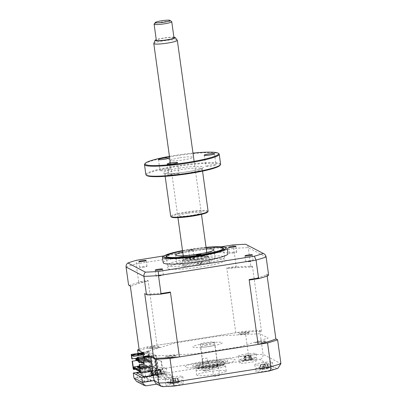 <?xml version="1.0" encoding="UTF-8"?>
<svg xmlns="http://www.w3.org/2000/svg" width="407" height="407" viewBox="0 0 407 407"><rect width="100%" height="100%" fill="white"/><g stroke="black" fill="none" stroke-linecap="round" stroke-linejoin="round"><path stroke-width="0.31" stroke-dasharray="2.04 1.53" d="M153.383 375.63L158.755 374.776L158.226 374.501L158.918 379.466L159.447 379.741L164.947 379.451L164.54 376.526A7.428 0.88 -7.9 0 0 165.466 376.389A7.428 0.88 -7.9 0 0 171.5 374.674A7.428 0.88 -7.9 0 0 162.815 375.005A7.428 0.88 -7.9 0 0 160.633 375.396L161.04 378.322L155.952 375.666L155.55 372.746A7.428 0.88 -7.9 0 0 157.865 372.42A7.428 0.88 -7.9 0 0 163.899 370.711A7.428 0.88 -7.9 0 0 155.215 371.042A7.428 0.88 -7.9 0 0 154.309 371.194L154.716 374.114L153.241 374.572M164.947 379.451A7.428 0.88 -7.9 0 0 165.873 379.309A7.428 0.88 -7.9 0 0 171.907 377.599A7.428 0.88 -7.9 0 0 163.222 377.93A7.428 0.88 -7.9 0 0 161.04 378.322M155.952 375.666A7.428 0.88 -7.9 0 0 158.272 375.346A7.428 0.88 -7.9 0 0 164.301 373.631A7.428 0.88 -7.9 0 0 155.622 373.962A7.428 0.88 -7.9 0 0 154.716 374.114M207.789 361.696L207.305 358.185A3.047 0.361 172.1 0 0 204.299 358.45A3.047 0.361 172.1 0 0 201.923 359.04L202.406 362.551A3.047 0.361 -7.9 0 0 202.31 362.657A3.047 0.361 -7.9 0 0 205.871 362.525A3.047 0.361 -7.9 0 0 208.343 361.823A3.047 0.361 -7.9 0 0 207.789 361.696M205.922 370.141A3.047 0.361 172.1 0 1 209.478 370.004A3.047 0.361 172.1 0 1 207.005 370.706A3.047 0.361 172.1 0 1 203.444 370.843A3.047 0.361 172.1 0 1 205.922 370.141M217.852 363.69L218.34 367.195A3.047 0.361 -7.9 0 0 218.437 367.083A3.047 0.361 -7.9 0 0 214.876 367.221A3.047 0.361 -7.9 0 0 212.403 367.923A3.047 0.361 -7.9 0 0 212.958 368.05L212.469 364.545A3.047 0.361 172.1 0 0 215.476 364.28A3.047 0.361 172.1 0 0 217.852 363.69M216.01 375.402A3.047 0.361 172.1 0 1 219.571 375.264A3.047 0.361 172.1 0 1 217.099 375.966A3.047 0.361 172.1 0 1 213.538 376.104A3.047 0.361 172.1 0 1 216.01 375.402M246.586 360.816A8.913 1.053 172.1 0 1 257.005 360.419A8.913 1.053 172.1 0 1 249.766 362.474A8.913 1.053 172.1 0 1 239.347 362.871A8.913 1.053 172.1 0 1 246.586 360.816M245.655 354.095A8.913 1.053 172.1 0 1 256.069 353.698A8.913 1.053 172.1 0 1 248.83 355.754A8.913 1.053 172.1 0 1 238.416 356.15A8.913 1.053 172.1 0 1 245.655 354.095M263.008 369.378A8.913 1.053 172.1 0 1 273.428 368.981A8.913 1.053 172.1 0 1 266.183 371.036A8.913 1.053 172.1 0 1 255.769 371.433A8.913 1.053 172.1 0 1 263.008 369.378M262.072 362.657A8.913 1.053 172.1 0 1 272.492 362.261A8.913 1.053 172.1 0 1 265.252 364.316A8.913 1.053 172.1 0 1 254.833 364.713A8.913 1.053 172.1 0 1 262.072 362.657M173.255 383.633A8.913 1.053 172.1 0 1 183.674 383.236A8.913 1.053 172.1 0 1 176.435 385.292A8.913 1.053 172.1 0 1 166.015 385.688A8.913 1.053 172.1 0 1 173.255 383.633M172.319 376.913A8.913 1.053 172.1 0 1 182.738 376.516A8.913 1.053 172.1 0 1 175.498 378.571A8.913 1.053 172.1 0 1 165.079 378.968A8.913 1.053 172.1 0 1 172.319 376.913M156.832 375.071A8.913 1.053 172.1 0 1 167.252 374.674A8.913 1.053 172.1 0 1 160.012 376.729A8.913 1.053 172.1 0 1 149.593 377.126A8.913 1.053 172.1 0 1 156.832 375.071M155.901 368.35A8.913 1.053 172.1 0 1 166.315 367.953A8.913 1.053 172.1 0 1 159.076 370.009A8.913 1.053 172.1 0 1 148.662 370.406A8.913 1.053 172.1 0 1 155.901 368.35M208.862 371.672A14.856 1.755 172.1 0 1 226.226 371.011A14.856 1.755 172.1 0 1 214.158 374.435A14.856 1.755 172.1 0 1 196.795 375.096A14.856 1.755 172.1 0 1 208.862 371.672M208.13 366.412A14.856 1.755 172.1 0 1 225.493 365.751A14.856 1.755 172.1 0 1 213.426 369.174A14.856 1.755 172.1 0 1 196.062 369.836A14.856 1.755 172.1 0 1 208.13 366.412M139.306 350.803A74.578 8.817 172.1 0 1 157.061 345.278L235.775 332.773A74.578 8.817 172.1 0 1 261.482 331.395L259.763 330.499A80.22 9.483 -7.9 0 0 245.192 331.278L147.644 346.774A80.22 9.483 -7.9 0 0 139.108 349.369M147.644 346.774L150.951 370.589A80.22 9.483 -7.9 0 0 140.888 373.718L145.548 376.149L142.292 352.701M138.065 353.373L140.888 373.718L143.284 377.04L148.153 379.583L145.548 376.149L133.964 377.991M156.029 383.689L157.804 383.979L146.652 385.714L139.713 382.097L136.574 381.42M139.713 382.097L151.292 380.26L148.153 379.583M151.292 380.26L146.118 377.559L143.284 377.04M146.118 377.559A75.763 8.954 172.1 0 1 153.897 375.142C152.472 374.837 151.49 373.321 150.951 370.589L248.499 355.097C248.825 357.86 248.779 359.544 248.356 360.139A75.763 8.954 172.1 0 1 259.615 359.534L276.897 368.549A75.763 8.954 172.1 0 1 269.119 370.965L174.664 385.968A75.763 8.954 172.1 0 1 163.4 386.574L158.231 383.877M245.192 331.278L248.499 355.097A80.22 9.483 -7.9 0 1 263.064 354.314C263.151 357.092 262.001 358.832 259.615 359.534M259.763 330.499L263.064 354.314L280.916 363.624M142.241 352.335L147.614 351.48L174.7 343.05L219.831 335.882L259.925 333.735L268.182 338.039L240.491 346.657L195.36 353.825L156.14 355.927L150.768 356.781M140.079 372.298L150.758 370.604L150.229 370.329L140.028 371.947M150.229 370.329L147.614 351.48M136.701 372.837L137.388 377.803L144.164 376.729M150.758 370.604L150.88 371.469M158.918 379.466L144.861 381.7L137.388 377.803M151.389 375.147L150.921 375.295L151.45 375.575M144.17 376.734L144.861 381.7M158.226 374.501L153.337 375.274M158.755 374.776L156.14 355.927M153.5 347.176A5.647 0.666 172.1 0 1 160.007 346.825A5.647 0.666 172.1 0 1 155.515 348.224A5.647 0.666 172.1 0 1 149.008 348.575A5.647 0.666 172.1 0 1 153.5 347.176M259.676 341.483A5.647 0.666 172.1 0 1 266.183 341.132A5.647 0.666 172.1 0 1 261.691 342.531A5.647 0.666 172.1 0 1 255.184 342.882A5.647 0.666 172.1 0 1 259.676 341.483M243.254 332.921A5.647 0.666 172.1 0 1 249.761 332.57A5.647 0.666 172.1 0 1 245.268 333.969A5.647 0.666 172.1 0 1 238.761 334.32A5.647 0.666 172.1 0 1 243.254 332.921M169.923 355.738A5.647 0.666 172.1 0 1 176.429 355.387A5.647 0.666 172.1 0 1 171.937 356.786A5.647 0.666 172.1 0 1 165.43 357.137A5.647 0.666 172.1 0 1 169.923 355.738M146.652 385.714L146.22 385.816M162.764 386.65L163.4 386.574M269.398 370.955L269.119 370.965M277.95 368.304L276.897 368.549M207.789 362.169A13.37 1.582 172.1 0 1 223.412 361.574A13.37 1.582 172.1 0 1 212.556 364.652A13.37 1.582 172.1 0 1 196.927 365.247A13.37 1.582 172.1 0 1 207.789 362.169M207.194 363.212A17.827 2.106 172.1 0 1 227.747 362.113A17.827 2.106 172.1 0 1 213.553 366.529A17.827 2.106 172.1 0 1 192.999 367.633A17.827 2.106 172.1 0 1 207.194 363.212M213.349 365.069A17.827 2.106 -7.9 0 0 227.544 360.653A17.827 2.106 -7.9 0 0 206.99 361.752A17.827 2.106 -7.9 0 0 192.801 366.168A17.827 2.106 -7.9 0 0 213.349 365.069M214.672 365.761A25.254 2.986 -7.9 0 0 234.778 359.503A25.254 2.986 -7.9 0 0 205.667 361.065A25.254 2.986 -7.9 0 0 185.561 367.318A25.254 2.986 -7.9 0 0 214.672 365.761M202.076 263.049A2.228 0.265 172.1 0 1 202.106 263.085A2.228 0.265 172.1 0 1 200.102 263.629A2.228 0.265 172.1 0 1 197.721 263.731A2.228 0.265 172.1 0 1 197.69 263.695A2.228 0.265 172.1 0 1 199.695 263.151A2.228 0.265 172.1 0 1 202.076 263.049M206.11 247.695A28.521 3.373 -7.9 0 0 182.57 250.961M165.898 258.089A29.711 3.51 172.1 0 1 165.644 257.173A29.711 3.51 172.1 0 1 193.976 250.117A29.711 3.51 172.1 0 1 223.947 248.972A29.711 3.51 172.1 0 1 224.084 249.064A29.711 3.51 172.1 0 1 199.364 256.43A29.711 3.51 172.1 0 1 165.898 258.089M194.236 258.526A2.228 0.265 172.1 0 1 194.266 258.562A2.228 0.265 172.1 0 1 192.262 259.106A2.228 0.265 172.1 0 1 189.881 259.213A2.228 0.265 172.1 0 1 189.85 259.178A2.228 0.265 172.1 0 1 191.855 258.633A2.228 0.265 172.1 0 1 194.236 258.526M193.02 249.761A2.228 0.265 172.1 0 1 193.05 249.796A2.228 0.265 172.1 0 1 191.046 250.341A2.228 0.265 172.1 0 1 188.665 250.442A2.228 0.265 172.1 0 1 188.634 250.407A2.228 0.265 172.1 0 1 190.639 249.867A2.228 0.265 172.1 0 1 193.02 249.761M214.845 258.165A19.312 2.284 172.1 0 1 215.105 258.476A19.312 2.284 172.1 0 1 197.731 263.181A19.312 2.284 172.1 0 1 177.111 264.092A19.312 2.284 172.1 0 1 176.847 263.782A19.312 2.284 172.1 0 1 194.225 259.076A19.312 2.284 172.1 0 1 214.845 258.165M182.743 252.213A19.312 2.284 172.1 0 1 206.288 248.947M197.797 259.366A12.48 1.475 -7.9 0 0 207.819 256.329A12.48 1.475 -7.9 0 0 193.345 257.046A12.48 1.475 -7.9 0 0 183.277 259.737A12.48 1.475 -7.9 0 0 197.797 259.366M193.31 257.84A13.37 1.582 172.1 0 1 208.816 257.071A13.37 1.582 172.1 0 1 208.939 257.244A13.37 1.582 172.1 0 1 198.077 260.327A13.37 1.582 172.1 0 1 182.453 260.923A13.37 1.582 172.1 0 1 182.519 260.724A13.37 1.582 172.1 0 1 193.31 257.84M198.769 265.293A13.37 1.582 -7.9 0 0 209.625 262.215A13.37 1.582 -7.9 0 0 194.002 262.81A13.37 1.582 -7.9 0 0 183.14 265.888A13.37 1.582 -7.9 0 0 198.769 265.293M201.679 266.814A29.711 3.51 172.1 0 1 167.43 268.651A29.711 3.51 172.1 0 1 191.087 261.289A29.711 3.51 172.1 0 1 225.336 259.452A29.711 3.51 172.1 0 1 201.679 266.814M193.824 257.295A9.804 1.16 172.1 0 1 205.128 256.69A9.804 1.16 172.1 0 1 197.319 259.117A9.804 1.16 172.1 0 1 186.019 259.727A9.804 1.16 172.1 0 1 193.824 257.295M208.43 365.756A12.48 1.475 172.1 0 1 222.955 365.389A12.48 1.475 172.1 0 1 212.881 368.076A12.48 1.475 172.1 0 1 198.407 368.793A12.48 1.475 172.1 0 1 208.43 365.756M212.917 367.282A13.37 1.582 -7.9 0 0 223.713 364.402A13.37 1.582 -7.9 0 0 208.15 364.799A13.37 1.582 -7.9 0 0 197.41 368.05A13.37 1.582 -7.9 0 0 212.917 367.282M206.441 345.202A7.28 0.86 -7.9 0 0 200.529 346.876A7.28 0.86 -7.9 0 0 209.035 346.555A7.28 0.86 -7.9 0 0 214.947 344.877A7.28 0.86 -7.9 0 0 206.441 345.202M209.361 366.239A7.28 0.86 -7.9 0 0 203.449 367.918A7.28 0.86 -7.9 0 0 211.955 367.592A7.28 0.86 -7.9 0 0 217.867 365.918A7.28 0.86 -7.9 0 0 209.361 366.239M233.71 252.986A3.714 0.438 172.1 0 1 229.37 253.154A3.714 0.438 172.1 0 1 232.387 252.299A3.714 0.438 172.1 0 1 236.726 252.131A3.714 0.438 172.1 0 1 233.71 252.986M250.132 261.553A3.714 0.438 172.1 0 1 245.792 261.716A3.714 0.438 172.1 0 1 248.809 260.862A3.714 0.438 172.1 0 1 253.149 260.694A3.714 0.438 172.1 0 1 250.132 261.553M160.378 275.804A3.714 0.438 172.1 0 1 156.039 275.971A3.714 0.438 172.1 0 1 159.056 275.117A3.714 0.438 172.1 0 1 163.395 274.949A3.714 0.438 172.1 0 1 160.378 275.804M143.956 267.241A3.714 0.438 172.1 0 1 139.616 267.409A3.714 0.438 172.1 0 1 142.633 266.554A3.714 0.438 172.1 0 1 146.973 266.387A3.714 0.438 172.1 0 1 143.956 267.241M227.945 253.714A32.682 3.861 -7.9 0 0 189.743 255.169A32.682 3.861 -7.9 0 0 163.202 262.698M226.384 247.568A32.682 3.861 -7.9 0 0 188.99 249.715A32.682 3.861 -7.9 0 0 163.029 256.359M206.105 247.644A28.907 3.419 -7.9 0 0 189.606 249.674A28.907 3.419 -7.9 0 0 182.56 250.91M190.822 258.44A28.907 3.419 -7.9 0 0 167.343 265.105A28.907 3.419 -7.9 0 0 201.134 263.817A28.907 3.419 -7.9 0 0 224.613 257.158A28.907 3.419 -7.9 0 0 190.822 258.44M138.466 359.172L145.37 357.895L145.838 359.493L138.019 360.739M137.032 360.714L145.574 359.356M145.37 357.895L138.441 358.994M145.635 358.033L145.838 359.493M138.563 359.88L146.698 358.587L138.538 359.702M146.434 358.45L146.896 360.047L138.767 361.34M138.095 361.268L146.632 359.91M146.698 358.587L146.896 360.047M147.756 359.137L138.95 360.358L139.153 361.818L147.96 360.602L139.418 361.955L139.214 360.495L147.756 359.137L147.96 360.602M147.492 358.999L147.695 360.46M139.153 361.818L139.418 361.955M138.95 360.358L139.214 360.495M148.814 359.691L140.008 360.907L140.212 362.372L149.018 361.151L140.476 362.51L140.273 361.05L148.814 359.691L149.018 361.151M148.55 359.554L148.753 361.014M140.212 362.372L140.476 362.51M140.008 360.907L140.273 361.05M137.764 358.562L144.577 357.483L137.566 358.414M144.312 357.341L144.78 358.943L136.961 360.185M135.974 360.159L144.516 358.806M144.577 357.483L144.78 358.943M141.438 362.362L141.336 361.599L149.873 360.246L141.066 361.462L141.198 362.403M149.608 360.103L150.076 361.706L143.473 362.754M141.27 362.922L149.812 361.569M141.066 361.462L141.336 361.599M149.873 360.246L150.076 361.706M150.214 356.491L152.528 356.12L152.732 357.585L154.182 357.351L153.978 355.891L156.151 355.545L156.675 359.345L161.528 361.248L162.683 369.592L152.767 371.169M144.653 359.702L151.46 363.253L150.88 363.344L144.073 359.793L144.653 359.702L144.49 358.536L143.915 358.628L150.722 362.174L150.071 357.499L148.784 356.832L148.626 355.662M148.784 356.832L137.785 358.577M150.468 368.142L150.346 367.267L141.422 368.523L141.778 369.52L150.468 368.142L151.633 368.752L150.88 363.344M141.661 368.645L141.778 369.52M150.346 367.267L141.422 368.523M140.598 368.096L140.72 368.971L140.598 368.096L149.288 366.712L149.41 367.592L150.229 368.02L150.107 367.145M150.229 368.02L141.544 369.398M149.288 366.712L140.359 367.969M139.749 368.406L148.346 367.038L149.171 367.465L149.048 366.59M149.171 367.465L140.481 368.844M139.626 367.526L148.224 366.163L148.346 367.038M148.224 366.163L139.606 367.368M139.347 367.745L147.288 366.488L148.107 366.916L147.99 366.035M148.107 366.916L139.642 368.259M139.53 366.824L147.166 365.608L147.288 366.488M147.166 365.608L139.504 366.661M138.288 367.195L146.23 365.934L147.049 366.361L146.927 365.486M147.049 366.361L138.365 367.74M139.428 366.117L146.108 365.059L146.23 365.934M146.108 365.059L139.408 365.959M144.073 359.793L144.826 365.201L145.991 365.807L145.869 364.931M145.991 365.807L137.307 367.19M150.722 362.174L151.297 362.082L151.46 363.253M151.297 362.082L144.49 358.536M140.72 368.971L149.41 367.592M144.826 365.201L137.195 366.412M140.13 371.174L140.629 370.497L139.993 370.167M140.629 370.497L151.633 368.752M136.808 360.21L136.579 358.572M136.264 358.348L136.543 358.302M136.528 360.251L136.304 358.618M136.238 358.145L131.822 358.847M133.659 355.021L135.226 354.645L133.287 354.828L133.659 355.021M135.185 354.355L135.226 354.645M133.287 354.828L133.247 354.538M137.942 355.163L137.413 354.889L142.628 354.059L143.157 354.339L137.942 355.163L137.78 353.993M142.511 353.245L142.628 354.059M137.413 354.889L137.251 353.719M143.157 354.339L142.994 353.169M144.546 354.619L143.264 353.953L143.381 354.807M132.26 355.698L143.264 353.953M143.61 356.456L143.915 358.628M138.935 362.556L143.376 362.057M150.071 357.499L139.067 359.249L138.411 358.755M138.431 358.913L139.067 359.249M143.651 362.011L143.35 361.854M139.988 371.642L157.504 368.859L156.146 359.071L160.999 360.973L162.154 369.317L140.15 372.812M162.154 369.317L162.683 369.592M157.504 368.859L155.26 368.676L156.71 368.447L156.181 368.167L154.731 368.401L154.202 368.121L155.652 367.892L153.144 367.572L154.589 367.343L152.086 367.017L153.531 366.788L153.001 366.514L151.557 366.743L151.022 366.468L152.472 366.234L151.943 365.959L150.493 366.188L149.964 365.913L151.15 365.547L133.633 368.325M151.15 365.547L149.791 355.754L154.64 357.656L155.8 366L135.389 369.241M155.8 366L155.265 365.725L133.262 369.22M156.151 355.545L148.733 351.679L149.257 355.479L154.111 357.382L155.265 365.725M142.796 352.625L145.116 352.253L145.314 353.714L146.764 353.485L146.561 352.024L148.733 351.679M152.528 356.12L145.116 352.253M153.978 355.891L146.561 352.024M245.034 333.847A4.324 0.509 -7.9 0 0 248.474 332.773A4.324 0.509 -7.9 0 0 243.493 333.043A4.324 0.509 -7.9 0 0 240.049 334.111A4.324 0.509 -7.9 0 0 245.034 333.847M155.281 348.102A4.324 0.509 -7.9 0 0 158.72 347.029A4.324 0.509 -7.9 0 0 153.739 347.298A4.324 0.509 -7.9 0 0 150.295 348.367A4.324 0.509 -7.9 0 0 155.281 348.102M210.246 346.235A14.856 1.755 -7.9 0 0 222.074 342.557A14.856 1.755 -7.9 0 0 204.945 343.472A14.856 1.755 -7.9 0 0 193.122 347.151A14.856 1.755 -7.9 0 0 210.246 346.235M261.452 342.409A4.324 0.509 -7.9 0 0 264.896 341.341A4.324 0.509 -7.9 0 0 259.91 341.605A4.324 0.509 -7.9 0 0 256.471 342.679A4.324 0.509 -7.9 0 0 261.452 342.409M171.698 356.664A4.324 0.509 -7.9 0 0 175.142 355.596A4.324 0.509 -7.9 0 0 170.157 355.86A4.324 0.509 -7.9 0 0 166.717 356.934A4.324 0.509 -7.9 0 0 171.698 356.664M147.359 281.181L148.056 280.403L138.639 281.898L138.11 282.651L147.359 281.181A74.578 8.817 172.1 0 0 130.8 286.335L130.301 285.928M251.821 267.114L252.482 266.519L250.758 265.623L250.132 266.229L251.821 267.114A74.578 8.817 172.1 0 0 227.849 268.396L226.775 267.898L236.192 266.402L233.694 248.433L232.799 244.963M227.849 268.396L237.093 266.931L236.192 266.402M237.093 266.931A80.22 9.483 172.1 0 1 250.132 266.229M250.758 265.623L248.265 247.649C247.965 245.976 247.11 244.851 245.701 244.271M163.639 255.947L221.489 246.759M138.639 281.898L136.147 263.924L136.788 260.21M129.111 285.449A80.22 9.483 172.1 0 1 138.11 282.651M130.326 286.085L130.8 286.335M157.061 345.278L148.056 280.403M235.775 332.773L226.775 267.898M261.482 331.395L252.482 266.519M268.61 274.928L266.885 274.033L266.549 274.791A74.578 8.817 172.1 0 1 249.99 279.945M267.165 276.048L266.885 274.033M268.238 275.676L266.549 274.791M169.5 292.73A74.578 8.817 172.1 0 1 145.528 294.012M148.764 356.501L148.876 357.321L149.405 357.595L149.242 356.425M149.405 357.595L144.195 358.425L144.032 357.254M144.195 358.425L143.666 358.15L148.876 357.321M143.666 358.15L143.503 356.98M161.253 373.977L162.296 373.651A20.299 12.246 56.1 0 1 161.823 373.824A20.299 12.246 56.1 0 1 161.304 373.972C160.572 374.14 160.612 374.008 161.431 373.58A20.299 15.115 65.7 0 0 162.52 372.949L161.096 372.96A20.299 13.792 -68.7 0 1 159.87 373.59L156.751 374.002A20.299 12.246 56.1 0 1 155.525 373.697L153.978 374.079A20.299 13.563 -82.5 0 0 155.067 374.42C155.85 374.638 155.81 374.766 154.94 374.811A20.299 13.792 -68.7 0 1 153.917 374.791A20.299 13.792 -68.7 0 1 153.754 374.781L155.184 374.771A20.299 15.115 65.7 0 0 156.497 374.801L159.615 374.394A20.299 13.563 -82.5 0 0 160.75 374.038L161.253 373.977M159.254 369.815A3.5 0.412 -7.9 0 0 155.759 370.278A3.5 0.412 -7.9 0 0 156.308 369.983A3.5 0.412 -7.9 0 0 155.901 369.836A3.5 0.412 -7.9 0 0 159.396 369.378A3.5 0.412 -7.9 0 0 158.852 369.698A3.5 0.412 -7.9 0 0 159.254 369.815L159.987 370.207L162.296 373.651M163.848 371.469A8.023 0.946 172.1 0 1 165.659 372.13A8.023 0.946 172.1 0 1 159.87 373.595A8.023 0.946 172.1 0 1 152.167 374.369A8.023 0.946 172.1 0 1 150.427 374.242A8.023 0.946 172.1 0 1 154.024 372.634A8.023 0.946 172.1 0 1 163.848 371.469M154.802 374.827L155.209 374.608L155.169 370.833L154.94 374.811C155.81 374.766 155.85 374.638 155.067 374.42L155.357 370.238L156.751 374.002M159.615 374.394L159.91 370.207L161.304 373.972C160.572 374.14 160.612 374.008 161.431 373.58L160.099 369.612L159.87 373.59M161.508 373.163L161.096 372.96L160.185 369.587L159.396 369.378M155.901 369.836L155.276 370.238L155.525 373.697M155.276 370.238L153.978 374.079M155.759 370.278L155.169 370.833L156.497 374.801M155.082 370.853L153.754 374.781M159.987 370.207L160.75 374.038M160.185 369.587L162.52 372.949M268.793 367.806L269.414 367.48A20.299 18.213 21.6 0 1 267.882 367.974C266.671 368.279 266.107 368.254 266.188 367.887A20.299 5.042 67.3 0 0 266.392 367.328L264.336 367.557A20.299 3.719 -80.2 0 1 263.945 368.137L261.319 368.701A20.299 18.213 21.6 0 1 259.656 368.559L259.9 368.752L260.261 366.28L259.656 368.559L259.213 368.869A20.299 19.536 -61 0 0 260.836 369.037L262.53 369.124A20.299 3.719 -80.2 0 1 262.235 369.017L264.296 368.793A20.299 5.042 67.3 0 0 264.779 368.874L267.399 368.31A20.299 19.536 -61 0 0 268.971 367.786L267.206 364.153L269.414 367.48M265.852 366.061A8.023 0.946 172.1 0 1 271.835 366.437A8.023 0.946 172.1 0 1 262.51 368.391A8.023 0.946 172.1 0 1 256.603 368.554A8.023 0.946 172.1 0 1 265.852 366.061M264.336 367.557L264.54 364.021L264.275 363.772A3.5 0.412 -7.9 0 0 264.275 363.777A3.5 0.412 -7.9 0 0 266.173 363.868A3.5 0.412 -7.9 0 0 263.232 364.499A3.5 0.412 -7.9 0 0 261.335 364.402A3.5 0.412 -7.9 0 0 264.275 363.772L266.188 367.887L264.514 364.036L263.945 368.137M261.335 364.402L260.526 364.896L261.319 368.701M256.603 368.554A20.798 20.798 0 0 0 262.566 369.129L263.105 365.023L264.779 368.874M259.213 368.869L260.414 364.906L260.261 366.28M260.414 364.906L260.836 369.037M263.232 364.499L263.105 365.023L263.232 364.499M262.235 369.017L263.105 365.023M263.08 365.038L264.296 368.793M266.173 363.868L267.089 364.168L267.399 368.31M267.206 364.153L267.882 367.974M264.54 364.021L266.392 367.328M245.935 355.514L245.492 355.891L245.095 360.073C245.716 360.327 245.528 360.475 244.521 360.526A20.299 15.507 -63.1 0 1 243.177 360.49L244.368 360.536A20.299 16.829 63.4 0 0 245.818 360.577L248.886 360.226A20.299 11.335 -83.2 0 0 249.842 359.91L251.577 359.529A20.299 10.012 59.4 0 1 250.921 359.768A20.299 10.012 59.4 0 1 250.778 359.808L250.453 359.849L248.529 355.535A3.5 0.412 -7.9 0 0 248.728 355.626A3.5 0.412 -7.9 0 0 245.289 356.018A3.5 0.412 -7.9 0 0 246.138 355.637A3.5 0.412 -7.9 0 0 245.935 355.514A3.5 0.412 -7.9 0 0 249.374 355.123L250.157 355.362L250.061 359.31L246.993 359.661A20.299 10.012 59.4 0 1 245.945 359.31L244.205 359.691A20.299 11.335 -83.2 0 0 245.095 360.073L245.462 360.322L246.138 355.637M248.728 355.626L249.349 356.044L251.577 359.529M254.319 357.229A8.023 0.946 172.1 0 1 255.413 357.875A8.023 0.946 172.1 0 1 249.059 359.432A8.023 0.946 172.1 0 1 241.203 360.103A8.023 0.946 172.1 0 1 240.181 359.986A8.023 0.946 172.1 0 1 244.286 358.277A8.023 0.946 172.1 0 1 254.319 357.229M240.181 359.986A20.798 20.798 0 0 0 244.052 360.561L244.48 359.971L244.617 356.573L244.521 360.526M248.886 360.226L249.282 356.044L250.778 359.808L251.358 359.361A20.299 16.829 63.4 0 0 252.605 358.73L251.419 358.684A20.299 15.507 -63.1 0 1 250.061 359.31M251.679 358.913L250.157 355.362L251.358 359.361M245.945 359.31L245.492 355.891L246.993 359.661M245.426 355.891L244.205 359.691M245.289 356.018L244.617 356.573L245.818 360.577M244.521 356.593L243.177 360.49M249.349 356.044L249.842 359.91M249.374 355.123A3.5 0.412 -7.9 0 0 248.529 355.535M250.254 355.336L252.605 358.73M157.718 376.617L155.906 372.425L156.171 372.563L157.097 370.711L155.53 359.432A2.081 2.035 -62.5 0 1 157.25 361.162L158.608 370.94L157.682 372.797L159.061 376.409L157.718 376.617L156.171 372.563M151.272 371.403L150.61 369.663L151.47 371.372M150.61 369.663L151.536 367.811L149.969 356.532A2.081 2.035 117.5 0 1 151.689 358.262L153.047 368.04L152.121 369.892L152.615 371.189M152.859 371.83L153.495 373.504L153.098 373.57M174.771 378.566A3.5 0.412 -7.9 0 0 171.652 378.805A3.5 0.412 -7.9 0 0 173.24 378.24A3.5 0.412 -7.9 0 0 173.229 378.21A3.5 0.412 -7.9 0 0 176.348 377.976A3.5 0.412 -7.9 0 0 174.766 378.566A3.5 0.412 -7.9 0 0 174.771 378.566L176.74 382.809L178.154 382.28A20.299 19.175 51.9 0 0 179.635 381.669L178.917 381.791L178.978 381.517A20.299 17.852 -44.5 0 1 177.437 382.117L174.654 382.326A20.299 5.057 63.6 0 1 174.008 381.893L172.008 382.244A20.299 6.38 -83.2 0 0 172.471 382.712C172.741 383.023 172.273 383.201 171.062 383.241A20.299 17.852 -44.5 0 1 169.49 383.191L170.141 383.338A20.299 19.175 51.9 0 0 170.543 383.369A20.299 19.175 51.9 0 0 171.774 383.404L174.557 383.196A20.299 6.38 -83.2 0 0 175.112 382.962L177.111 382.611A20.299 5.057 63.6 0 1 176.74 382.809L176.669 382.829A20.798 20.798 0 0 0 182.082 380.693A8.023 0.946 172.1 0 1 174.603 382.417A8.023 0.946 172.1 0 1 166.875 382.814A8.023 0.946 172.1 0 1 166.85 382.809A8.023 0.946 172.1 0 1 172.003 380.901A8.023 0.946 172.1 0 1 181.985 380.153A8.023 0.946 172.1 0 1 182.082 380.693M174.557 383.196L175.096 379.029L177.111 382.611M178.917 381.791L177.243 378.225L177.437 382.117M173.229 378.21L172.471 382.712L173.24 378.24M176.348 377.976L177.243 378.225L178.154 382.28M174.008 381.893L173.011 378.546L174.654 382.326M172.975 378.535L172.008 382.244M171.652 378.805L170.864 379.344L171.062 383.241M169.49 383.191L170.864 379.344L171.774 383.404M170.752 379.365L170.141 383.338M175.132 379.034L175.112 382.962M177.355 378.205L179.635 381.669M173.987 37.81A8.913 1.053 -7.9 0 0 173.845 37.653A8.913 1.053 -7.9 0 0 164.291 38.095A8.913 1.053 -7.9 0 0 156.329 40.257M153.805 43.488A11.884 1.404 172.1 0 1 164.81 40.644A11.884 1.404 172.1 0 1 177.147 40.115A11.884 1.404 172.1 0 1 177.294 40.232M207.153 256.369A11.884 1.404 172.1 0 1 207.346 256.573A11.884 1.404 172.1 0 1 196.734 259.457A11.884 1.404 172.1 0 1 183.989 260.048A11.884 1.404 172.1 0 1 183.801 259.839A11.884 1.404 172.1 0 1 194.414 256.954A11.884 1.404 172.1 0 1 207.153 256.369M173.911 37.235A10.17 1.201 -7.9 0 0 164.993 37.841A10.17 1.201 -7.9 0 0 156.252 39.688M154.146 24.054A8.913 1.053 172.1 0 1 162.586 21.947A8.913 1.053 172.1 0 1 171.617 21.581M214.321 342.145A7.133 0.845 172.1 0 1 214.438 342.267A7.133 0.845 172.1 0 1 208.069 343.996A7.133 0.845 172.1 0 1 200.422 344.353A7.133 0.845 172.1 0 1 200.31 344.225A7.133 0.845 172.1 0 1 206.675 342.496A7.133 0.845 172.1 0 1 214.321 342.145M217.608 365.812A7.133 0.845 172.1 0 1 217.72 365.939A7.133 0.845 172.1 0 1 211.355 367.669A7.133 0.845 172.1 0 1 203.709 368.02A7.133 0.845 172.1 0 1 203.592 367.897A7.133 0.845 172.1 0 1 209.961 366.168A7.133 0.845 172.1 0 1 217.608 365.812M174.837 174.934A5.199 0.616 172.1 0 1 168.763 175.168A5.199 0.616 172.1 0 1 172.985 173.967A5.199 0.616 172.1 0 1 179.06 173.738A5.199 0.616 172.1 0 1 174.837 174.934M192.984 153.098A37.139 4.391 -7.9 0 0 175.163 155.398A37.139 4.391 -7.9 0 0 169.444 156.364M144.683 164.057A37.734 4.462 172.1 0 1 175.137 155.927A37.734 4.462 172.1 0 1 218.905 153.76M220.625 164.209A37.734 4.462 -7.9 0 0 176.521 165.888A37.734 4.462 -7.9 0 0 145.874 174.583M146.876 175.57A37.139 4.391 172.1 0 1 176.709 166.529A37.139 4.391 172.1 0 1 219.928 165.43M208.094 211.192A18.864 2.228 -7.9 0 0 186.045 212.032A18.864 2.228 -7.9 0 0 170.721 216.382M171.556 217.119A18.274 2.157 172.1 0 1 186.233 212.673A18.274 2.157 172.1 0 1 207.494 212.133M166.097 170.375A5.199 0.616 172.1 0 1 160.022 170.609A5.199 0.616 172.1 0 1 164.245 169.409A5.199 0.616 172.1 0 1 170.319 169.18A5.199 0.616 172.1 0 1 166.097 170.375M211.833 166.087A5.199 0.616 172.1 0 1 205.759 166.315A5.199 0.616 172.1 0 1 209.981 165.12A5.199 0.616 172.1 0 1 216.056 164.886A5.199 0.616 172.1 0 1 211.833 166.087M187.505 213.334A11.142 1.318 -7.9 0 0 178.632 216.097A11.142 1.318 -7.9 0 0 191.478 215.41A11.142 1.318 -7.9 0 0 200.346 212.647A11.142 1.318 -7.9 0 0 187.505 213.334M179.797 157.814A11.142 1.318 172.1 0 1 192.643 157.122A11.142 1.318 172.1 0 1 183.771 159.885A11.142 1.318 172.1 0 1 170.93 160.572A11.142 1.318 172.1 0 1 179.797 157.814M153.897 375.142L248.356 360.139M213.024 366.254A14.856 1.755 -7.9 0 0 224.847 362.571A14.856 1.755 -7.9 0 0 207.723 363.492A14.856 1.755 -7.9 0 0 195.899 367.17A14.856 1.755 -7.9 0 0 213.024 366.254M206.064 247.354A31.197 3.688 -7.9 0 0 189.199 249.46A31.197 3.688 -7.9 0 0 182.519 250.62M126.084 267.053A80.22 9.483 172.1 0 1 136.147 263.924L233.694 248.433A80.22 9.483 172.1 0 1 248.265 247.649L266.112 256.959M186.894 173.199A18.864 2.228 172.1 0 1 164.845 174.038A18.864 2.228 172.1 0 1 180.169 169.688A18.864 2.228 172.1 0 1 202.223 168.849A18.864 2.228 172.1 0 1 186.894 173.199M179.701 168.091A20.35 2.406 -7.9 0 0 163.497 173.133A20.35 2.406 -7.9 0 0 186.961 171.876A20.35 2.406 -7.9 0 0 203.164 166.834A20.35 2.406 -7.9 0 0 179.701 168.091M171.907 377.599L171.5 374.674M164.301 373.631L163.899 370.711M208.343 361.823L209.478 370.004M218.437 367.083L219.571 375.264M256.069 353.698L257.005 360.419M272.492 362.261L273.428 368.981M182.738 376.516L183.674 383.236M166.315 367.953L167.252 374.674M225.493 365.751L226.226 371.011M196.062 369.836L196.795 375.096M148.662 370.406L149.593 377.126M165.079 378.968L166.015 385.688M254.833 364.713L255.769 371.433M238.416 356.15L239.347 362.871M212.403 367.923L213.538 376.104M202.31 362.657L203.444 370.843M156.868 384.127L157.804 383.979M223.412 361.574L223.977 362.439L221.454 362.215C217.816 362.22 213.253 362.647 207.753 363.497C194.805 365.827 196.998 366.376 196.617 366.234L196.927 365.247M200.89 254.314L202.106 263.085M166.173 256.481L165.644 257.173M193.05 249.796L194.266 258.562M215.105 258.476L213.889 249.71M176.847 263.782L175.631 255.016M188.634 250.407L189.85 259.178M223.387 248.545L224.084 249.064M196.474 254.93L197.69 263.695M207.819 256.329L208.816 257.071M209.625 262.215L208.939 257.244M183.14 265.888L182.453 260.923M183.277 259.737L182.519 260.724M222.955 365.389L223.713 364.402M203.449 367.918L200.529 346.876M217.867 365.918L214.947 344.877M198.407 368.793L197.41 368.05M229.37 253.154L228.561 247.308M245.792 261.716L244.983 255.871M156.039 275.971L155.23 270.126M139.616 267.409L138.807 261.564M206.059 247.329L182.519 250.595M167.343 265.105L166.127 256.334M224.613 257.158L223.397 248.387M146.973 266.387L146.164 260.541M163.395 274.949L162.586 269.103M253.149 260.694L252.34 254.853M236.726 252.131L235.918 246.286M161.823 373.824A20.798 20.798 0 0 0 165.659 372.13M150.427 374.242A20.798 20.798 0 0 0 153.917 374.791M155.627 374.674L156.308 369.983M160.78 374.023L158.852 369.698M265.461 368.783A20.798 20.798 0 0 0 271.835 366.437M262.571 369.129L263.212 364.703M268.757 367.842L267.903 365.929M250.921 359.768A20.798 20.798 0 0 0 255.413 357.875M244.398 360.556L244.48 359.971M251.414 358.806L251.078 358.058M166.85 382.809A20.798 20.798 0 0 0 170.192 383.343M170.543 383.369A20.798 20.798 0 0 0 173.708 383.323M170.314 383.343L170.558 381.644M176.669 382.829L174.766 378.566M178.841 381.746L177.996 379.848M194.129 161.335L201.485 214.362M206.781 252.513L207.346 256.573M170.365 163.019L177.945 217.633M183.236 255.779L183.801 259.839M214.438 342.267L217.72 365.939M200.31 344.225L203.592 367.897M167.216 164.031L168.763 175.168M202.538 171.133L202.223 168.849L202.457 167.994L200.814 168.757C197.807 169.816 193.177 170.854 186.93 171.871C176.887 173.367 169.663 173.901 165.262 173.474L164.387 173.275L164.845 174.038L165.161 176.323M158.476 159.473L160.022 170.609M204.212 155.184L205.759 166.315M214.514 153.754L216.056 164.886M168.778 158.043L170.319 169.18M177.518 162.602L179.06 173.738"/><path stroke-width="0.61" d="M139.108 349.369A80.22 9.483 -7.9 0 0 137.581 349.903L138.065 353.373M156.868 384.127L146.22 385.816L144.449 385.526L136.574 381.42L133.964 377.991L142.496 382.438L154.075 380.596L156.029 383.689L160.902 386.228L162.764 386.65L174.552 386.019L269.398 370.955L277.95 368.304L280.916 363.624L277.61 339.804L275.885 338.909A74.578 8.817 172.1 0 1 258.13 344.429L179.416 356.934A74.578 8.817 172.1 0 1 153.709 358.313L148.626 355.662L137.042 357.499L137.123 358.084L138.431 358.913M140.028 371.947L133.277 373.021L141.804 377.467L153.383 375.63L150.768 356.781L155.428 359.208A80.22 9.483 -7.9 0 0 169.999 358.43L267.547 342.938A80.22 9.483 -7.9 0 0 277.61 339.804M267.547 342.938L270.853 366.753C271.067 369.459 270.492 370.863 269.119 370.965M169.999 358.43L173.306 382.244C173.728 384.92 174.181 386.162 174.664 385.968M141.804 377.467L142.496 382.438L144.449 385.526M153.383 375.63L154.075 380.596L158.735 383.028L160.902 386.228M142.292 352.701L142.241 352.335L137.581 349.903M144.164 376.729L151.45 375.575L150.88 371.469M153.337 375.274L144.17 376.734L136.701 372.837L140.079 372.298M153.241 374.572L151.389 375.147M155.428 359.208L158.735 383.028A80.22 9.483 -7.9 0 0 173.306 382.244L270.853 366.753A80.22 9.483 -7.9 0 0 280.916 363.624M133.277 373.021L133.964 377.991M200.86 254.278A2.228 0.265 172.1 0 1 200.89 254.314A2.228 0.265 172.1 0 1 198.886 254.858A2.228 0.265 172.1 0 1 196.505 254.965A2.228 0.265 172.1 0 1 196.474 254.93A2.228 0.265 172.1 0 1 198.479 254.385A2.228 0.265 172.1 0 1 200.86 254.278M182.57 250.961A28.521 3.373 -7.9 0 0 166.656 255.855A28.521 3.373 -7.9 0 0 166.901 256.741A28.521 3.373 -7.9 0 0 199.023 255.143A28.521 3.373 -7.9 0 0 222.756 248.072A28.521 3.373 -7.9 0 0 222.624 247.985A28.521 3.373 -7.9 0 0 206.11 247.695M206.288 248.947A19.312 2.284 172.1 0 1 213.624 249.399A19.312 2.284 172.1 0 1 213.889 249.71A19.312 2.284 172.1 0 1 196.515 254.416A19.312 2.284 172.1 0 1 175.895 255.326A19.312 2.284 172.1 0 1 175.631 255.016A19.312 2.284 172.1 0 1 182.743 252.213M231.578 246.454A3.714 0.438 -7.9 0 0 228.561 247.308A3.714 0.438 -7.9 0 0 232.901 247.146A3.714 0.438 -7.9 0 0 235.918 246.286A3.714 0.438 -7.9 0 0 231.578 246.454M248 255.016A3.714 0.438 -7.9 0 0 244.983 255.871A3.714 0.438 -7.9 0 0 249.323 255.708A3.714 0.438 -7.9 0 0 252.34 254.853A3.714 0.438 -7.9 0 0 248 255.016M158.247 269.271A3.714 0.438 -7.9 0 0 155.23 270.126A3.714 0.438 -7.9 0 0 159.569 269.963A3.714 0.438 -7.9 0 0 162.586 269.103A3.714 0.438 -7.9 0 0 158.247 269.271M141.824 260.709A3.714 0.438 -7.9 0 0 138.807 261.564A3.714 0.438 -7.9 0 0 143.147 261.396A3.714 0.438 -7.9 0 0 146.164 260.541A3.714 0.438 -7.9 0 0 141.824 260.709M182.519 250.595L173.468 252.538L167.241 254.344L163.029 256.359A32.682 3.861 -7.9 0 0 162.444 257.244L163.202 262.698A32.682 3.861 -7.9 0 0 201.399 261.243A32.682 3.861 -7.9 0 0 227.945 253.714L227.187 248.26A32.682 3.861 -7.9 0 0 226.384 247.568L221.769 246.774L215.552 246.728L206.059 247.329M162.444 257.244A32.682 3.861 -7.9 0 0 200.641 255.794A32.682 3.861 -7.9 0 0 227.187 248.26M182.56 250.91A28.907 3.419 -7.9 0 0 166.127 256.334A28.907 3.419 -7.9 0 0 199.913 255.052A28.907 3.419 -7.9 0 0 223.397 248.387A28.907 3.419 -7.9 0 0 206.105 247.644M138.441 358.994L136.828 359.254L137.032 360.714L137.296 360.851L137.098 359.391L138.466 359.172M138.019 360.739L137.296 360.851M136.828 359.254L137.098 359.391M138.538 359.702L137.892 359.803L138.095 361.268L138.36 361.406L138.156 359.941L138.563 359.88M138.767 361.34L138.36 361.406M137.892 359.803L138.156 359.941M137.566 358.414L135.77 358.699L135.974 360.159L136.238 360.297L136.035 358.837L137.764 358.562M136.961 360.185L136.238 360.297M135.77 358.699L136.035 358.837M141.198 362.403L141.534 363.059L141.438 362.362M143.473 362.754L141.534 363.059M152.767 371.169L140.68 373.087L139.545 364.906L143.956 364.204L143.651 362.011L139.24 362.713L138.634 358.328L150.214 356.491M139.626 367.526L139.749 368.406M139.54 367.541L139.301 367.419L139.606 367.368M139.301 367.419L139.423 368.294M139.53 366.824L138.243 366.865L138.365 367.74L139.347 367.745M138.482 366.987L138.604 367.867M138.243 366.865L139.504 366.661M139.428 366.117L137.184 366.31L137.307 367.19L138.288 367.195M137.424 366.437L137.541 367.312M137.184 366.31L139.408 365.959M137.195 366.412L133.822 366.951L133.323 367.623L132.433 361.197L136.844 360.495L136.808 360.21M139.993 370.167L133.822 366.951M136.844 360.495L132.433 361.197M136.579 358.572L136.543 358.302L131.822 358.847L131.217 354.461L132.804 355.291L144.388 353.449L139.306 350.803L130.301 285.928L128.581 285.027L126.084 267.053C125.926 265.359 126.526 264.001 127.874 262.983A77.986 9.219 172.1 0 1 136.788 260.21L163.639 255.947M136.304 358.618L136.264 358.348M132.127 359.005L131.603 355.204L132.886 355.876L132.804 355.291M133.247 354.538L135.185 354.355L133.247 354.538M142.465 352.889L142.994 353.169L137.78 353.993L137.251 353.719L142.465 352.889L142.511 353.245M131.217 354.461L142.796 352.625M131.603 355.204L133.547 356.369L144.546 354.619L144.388 353.449M133.547 356.369L132.886 355.876M143.381 354.807L143.61 356.456M143.376 362.057L143.651 364.046L139.24 364.743L140.13 371.174L133.323 367.623M137.123 358.084L138.411 358.755L138.935 362.556L139.24 362.713M137.042 357.499L138.634 358.328M143.956 364.204L143.651 364.046M139.24 364.743L139.545 364.906M132.127 361.04L133.262 369.22L133.791 369.495L133.633 368.325L139.988 371.642L140.15 372.812L140.68 373.087M135.389 369.241L133.791 369.495M145.528 294.012L147.217 294.897L145.528 294.012M221.489 246.759L232.799 244.963A77.986 9.219 172.1 0 1 245.701 244.271L263.268 253.429A77.986 9.219 172.1 0 1 254.36 256.201L158.343 271.454L158.501 275.58L160.999 293.554L160.256 294.195A80.22 9.483 172.1 0 1 147.217 294.897M146.428 294.332L143.936 276.363L126.084 267.053M249.99 279.945L249.13 279.558L258.547 278.062L259.239 278.474L249.99 279.945M245.701 244.271L263.268 253.429C264.855 254.1 265.802 255.281 266.112 256.959L268.61 274.928L268.238 275.676A80.22 9.483 172.1 0 1 259.239 278.474M258.547 278.062L256.049 260.088L158.501 275.58A80.22 9.483 172.1 0 1 143.936 276.363C143.768 274.659 144.271 273.255 145.441 272.146L127.874 262.983M158.343 271.454A77.986 9.219 172.1 0 1 145.441 272.146M254.36 256.201L256.049 260.088A80.22 9.483 172.1 0 0 266.112 256.959M130.326 286.085L128.581 285.027M275.885 338.909L267.165 276.048M258.13 344.429L249.13 279.558M160.999 293.554L170.411 292.058L169.5 292.73L160.256 294.195M179.416 356.934L170.411 292.058M153.709 358.313L144.704 293.437M148.713 356.15L149.242 356.425L144.032 357.254L143.503 356.98L148.713 356.15L148.764 356.501M151.47 371.372L152.422 373.86L151.272 371.403M152.615 371.189L152.859 371.83M153.098 373.57L152.355 373.687M155.489 22.65A7.428 0.88 -7.9 0 0 163.889 22.217A7.428 0.88 -7.9 0 0 170.019 20.381A7.428 0.88 -7.9 0 0 169.963 20.35A7.428 0.88 -7.9 0 0 162.439 20.655A7.428 0.88 -7.9 0 0 155.408 22.41A7.428 0.88 -7.9 0 0 155.489 22.65M171.617 21.581A8.913 1.053 172.1 0 1 171.678 21.622A8.913 1.053 172.1 0 1 171.759 21.734A8.913 1.053 172.1 0 1 163.797 23.901A8.913 1.053 172.1 0 1 154.243 24.339A8.913 1.053 172.1 0 1 154.1 24.186A8.913 1.053 172.1 0 1 154.146 24.054L155.408 22.41M154.1 24.186L156.329 40.257A8.913 1.053 -7.9 0 0 156.476 40.415A8.913 1.053 -7.9 0 0 166.031 39.972A8.913 1.053 -7.9 0 0 173.987 37.81L171.759 21.734M156.252 39.688A10.17 1.201 -7.9 0 0 155.098 40.344A10.17 1.201 -7.9 0 0 155.25 40.608A10.17 1.201 -7.9 0 0 166.499 40.054A10.17 1.201 -7.9 0 0 175.198 37.556A10.17 1.201 -7.9 0 0 175.071 37.459A10.17 1.201 -7.9 0 0 173.911 37.235M175.198 37.556L177.294 40.232A11.884 1.404 172.1 0 1 177.335 40.324A11.884 1.404 172.1 0 1 166.722 43.208A11.884 1.404 172.1 0 1 153.983 43.793A11.884 1.404 172.1 0 1 153.795 43.59A11.884 1.404 172.1 0 1 153.805 43.488L155.098 40.344M173.296 163.802A5.199 0.616 172.1 0 1 167.216 164.031A5.199 0.616 172.1 0 1 171.439 162.836A5.199 0.616 172.1 0 1 177.518 162.602A5.199 0.616 172.1 0 1 173.296 163.802M169.444 156.364A37.139 4.391 -7.9 0 0 145.187 163.4A37.139 4.391 -7.9 0 0 188.405 162.301A37.139 4.391 -7.9 0 0 218.238 153.261A37.139 4.391 -7.9 0 0 192.984 153.098M218.238 153.261L218.905 153.76A37.734 4.462 172.1 0 1 219.241 154.248A37.734 4.462 172.1 0 1 188.594 162.942A37.734 4.462 172.1 0 1 144.49 164.621A37.734 4.462 172.1 0 1 144.683 164.057L145.187 163.4M144.49 164.621L145.874 174.583A37.734 4.462 -7.9 0 0 146.215 175.071A37.734 4.462 -7.9 0 0 189.977 172.904A37.734 4.462 -7.9 0 0 220.431 164.774A37.734 4.462 -7.9 0 0 220.625 164.209L219.241 154.248M220.431 164.774L219.928 165.43A37.139 4.391 172.1 0 1 189.952 173.433A37.139 4.391 172.1 0 1 146.876 175.57L146.215 175.071M165.161 176.323L170.721 216.382A18.864 2.228 -7.9 0 0 170.889 216.626A18.864 2.228 -7.9 0 0 192.77 215.542A18.864 2.228 -7.9 0 0 208.002 211.477A18.864 2.228 -7.9 0 0 208.094 211.192L202.538 171.133M208.002 211.477L207.494 212.133A18.274 2.157 172.1 0 1 192.75 216.071A18.274 2.157 172.1 0 1 171.556 217.119L170.889 216.626M164.555 159.244A5.199 0.616 172.1 0 1 158.476 159.473A5.199 0.616 172.1 0 1 162.698 158.277A5.199 0.616 172.1 0 1 168.778 158.043A5.199 0.616 172.1 0 1 164.555 159.244M210.292 154.95A5.199 0.616 172.1 0 1 204.212 155.184A5.199 0.616 172.1 0 1 208.435 153.983A5.199 0.616 172.1 0 1 214.514 153.754A5.199 0.616 172.1 0 1 210.292 154.95M182.519 250.62A31.197 3.688 -7.9 0 0 165.181 257.489A31.197 3.688 -7.9 0 0 200.325 255.265A31.197 3.688 -7.9 0 0 225.524 248.514A31.197 3.688 -7.9 0 0 206.064 247.354M166.656 255.855L166.173 256.481M222.756 248.072L223.387 248.545M170.019 20.381L171.678 21.622M177.335 40.324L194.129 161.335M201.485 214.362L206.781 252.513M153.795 43.59L170.365 163.019M177.945 217.633L183.236 255.779"/></g></svg>

